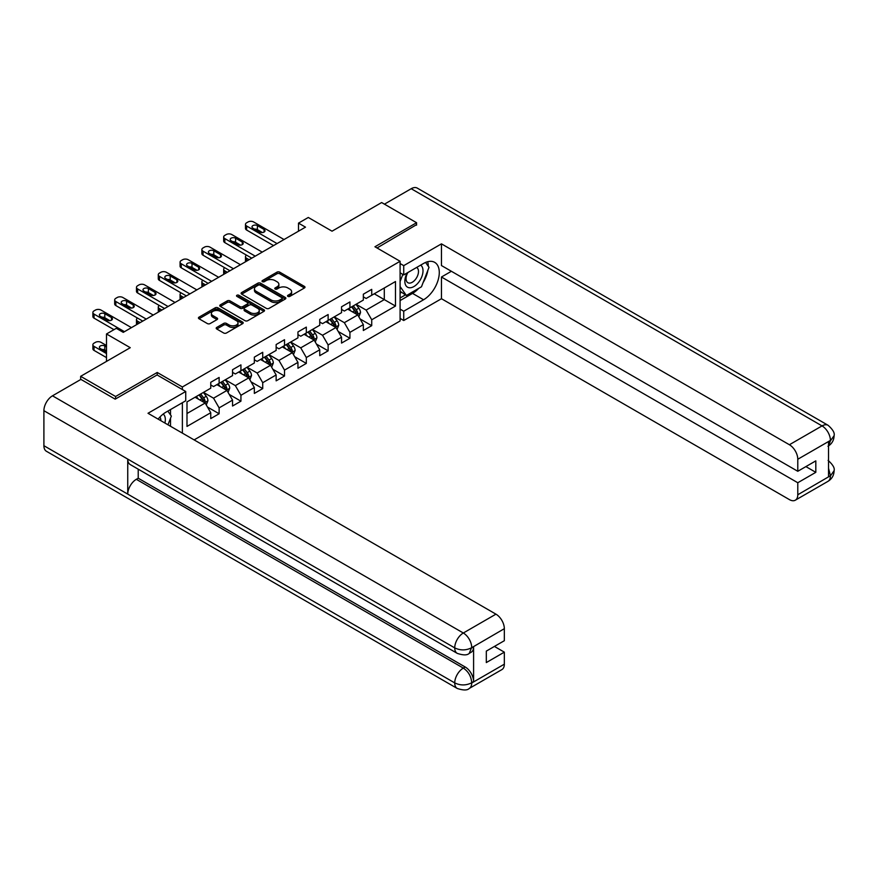 <?xml version="1.0" encoding="UTF-8"?>
<svg xmlns="http://www.w3.org/2000/svg" width="878" height="878" viewBox="0 0 878 878"><rect width="100%" height="100%" fill="white"/><g stroke="black" fill="none" stroke-linecap="round" stroke-linejoin="round"><path stroke-width="1.32" d="M287.918 296.402A1.361 0.779 0 0 0 289.839 296.402L304.414 287.984A1.943 1.119 0 0 0 304.984 287.194A1.943 1.119 0 0 0 304.414 286.404L279.731 272.147A1.943 1.119 0 0 0 276.987 272.147L262.412 280.565A1.361 0.779 0 0 0 262.017 281.114A1.361 0.779 0 0 0 262.412 281.673A1.361 0.779 0 0 0 264.333 281.673L266.221 280.576A6.212 3.589 0 0 1 274.99 280.576L277.053 281.772A6.212 3.589 0 0 1 278.875 284.307A6.212 3.589 0 0 1 277.053 286.832L275.165 287.929A1.361 0.779 0 0 0 274.77 288.478A1.361 0.779 0 0 0 275.165 289.038A1.361 0.779 0 0 0 277.086 289.038L278.974 287.94A6.212 3.589 0 0 1 287.754 287.94L289.806 289.136A6.212 3.589 0 0 1 291.628 291.672A6.212 3.589 0 0 1 289.806 294.196L287.918 295.293A1.361 0.779 0 0 0 287.523 295.842A1.361 0.779 0 0 0 287.918 296.402L287.918 295.293M216.767 327.417A1.943 1.119 0 0 0 216.197 328.218A1.943 1.119 0 0 0 216.767 329.009L223.692 333.003A1.943 1.119 0 0 0 226.436 333.003L242.624 323.664A1.943 1.119 0 0 0 243.195 322.863A1.943 1.119 0 0 0 242.624 322.072L217.931 307.827A1.943 1.119 0 0 0 215.187 307.827L199.01 317.167A1.943 1.119 0 0 0 198.439 317.957A1.943 1.119 0 0 0 199.01 318.747L207.373 323.576A1.943 1.119 0 0 0 210.116 323.576L217.042 319.581A1.943 1.119 0 0 0 217.612 318.791A1.943 1.119 0 0 0 217.042 318.001L212.893 315.597A5.191 2.996 0 0 1 211.378 313.479A5.191 2.996 0 0 1 214.583 310.713A5.191 2.996 0 0 1 220.235 311.361L236.489 320.744A5.191 2.996 0 0 1 238.004 322.863A5.191 2.996 0 0 1 234.799 325.639A5.191 2.996 0 0 1 229.147 324.981L226.436 323.422A1.943 1.119 0 0 0 223.692 323.422L216.767 327.417L216.767 329.009M416.578 225.141L416.578 222.716L381.645 202.544L332.038 231.188L308.288 217.47L298.498 223.122L305.489 227.15L123.271 332.356L116.28 328.328L106.501 333.969L106.501 361.396M157.228 375.038L157.228 372.459L115.589 396.494L80.655 376.322L130.262 347.688L106.501 333.969M157.228 372.459L182.383 386.978L400.094 261.282L400.094 320.986L194.115 439.9M416.578 222.716L374.939 246.762L400.094 261.282M266.352 308.376A1.943 1.119 0 0 0 269.096 308.376L285.284 299.036A1.943 1.119 0 0 0 285.855 298.235A1.943 1.119 0 0 0 285.284 297.444L260.59 283.188A1.943 1.119 0 0 0 257.847 283.188L241.669 292.539A1.943 1.119 0 0 0 241.099 293.329A1.943 1.119 0 0 0 241.669 294.119L266.352 308.376M237.477 296.687A1.361 0.779 0 0 1 238.849 296.885L263.927 311.361L247.772 320.689A1.943 1.119 0 0 1 245.028 320.689L220.334 306.433L220.334 304.853A1.943 1.119 0 0 0 219.763 305.643A1.943 1.119 0 0 0 220.334 306.433M220.334 304.853L227.259 300.858A1.943 1.119 0 0 1 230.003 300.858L240.023 306.631A1.943 1.119 0 0 0 242.767 306.631L247.355 303.986A1.943 1.119 0 0 0 247.925 303.184A1.943 1.119 0 0 0 247.355 302.394L236.928 296.38A1.361 0.779 0 0 1 236.533 295.82A1.361 0.779 0 0 1 237.378 295.096A1.361 0.779 0 0 1 238.849 295.271L263.949 309.758A1.943 1.119 0 0 1 264.519 310.549A1.943 1.119 0 0 1 263.949 311.35L263.949 309.758M80.655 379.548L80.655 376.322M115.589 396.494L115.589 398.919M182.383 433.117L182.383 402.706M182.383 389.558L182.383 386.978M207.46 407.03L219.127 413.757L219.127 407.875L232.549 400.127L232.549 406.02L240.934 401.18L240.934 395.287L254.346 387.538L254.346 393.432L262.731 388.592L262.731 382.698L276.142 374.95L276.142 380.843L284.527 376.003L284.527 370.11L297.949 362.373L297.949 368.255L306.323 363.415L306.323 357.533L319.746 349.784L319.746 355.678L328.131 350.838L328.131 344.944L341.542 337.196L341.542 343.089L349.927 338.249L349.927 332.356L363.338 324.608L363.338 330.501L371.723 325.661L371.723 319.768L395.484 306.06L395.484 281.531L384.301 287.984L384.301 299.607L395.484 306.06M219.127 413.757L210.753 418.597L210.753 412.715L186.992 426.423L186.992 401.904L210.753 388.186L210.753 382.292L219.127 377.452L219.127 383.346L232.549 375.597L232.549 369.715L240.934 364.875L240.934 370.757L254.346 363.009L254.346 357.126L262.731 352.287L262.731 358.169L276.142 350.432L276.142 344.538L284.527 339.698L284.527 345.592L297.949 337.843L297.949 331.95L306.323 327.11L306.323 333.003L319.746 325.255L319.746 319.373L328.131 314.533L328.131 320.415L341.542 312.667L341.542 306.784L349.927 301.944L349.927 307.827L363.338 300.089L363.338 294.196L371.723 289.356L371.723 295.249L395.484 281.531M216.899 384.641L226.952 390.447L213.541 398.195L203.476 392.378M210.753 384.959L213.541 386.572L219.127 383.346M213.541 398.195L219.127 407.875M226.952 390.447L232.549 400.127M238.695 372.052L248.759 377.858L235.337 385.607L225.284 379.801M232.549 372.371L235.337 373.984L240.934 370.757M235.337 385.607L240.934 395.287M248.759 377.858L254.346 387.538M260.492 359.464L270.556 365.27L257.144 373.018L247.08 367.213M254.346 359.782L257.144 361.396L262.731 358.169M257.144 373.018L262.731 382.698M270.556 365.27L276.142 374.95M282.299 346.876L292.352 352.693L278.941 360.43L268.877 354.624M276.142 347.205L278.941 348.818L284.527 345.592M278.941 360.43L284.527 370.11M292.352 352.693L297.949 362.373M304.095 334.298L314.159 340.104L300.737 347.853L290.673 342.036M297.949 334.617L300.737 336.23L306.323 333.003M300.737 347.853L306.323 357.533M314.159 340.104L319.746 349.784M325.892 321.71L335.956 327.516L322.533 335.264L312.48 329.448M319.746 322.028L322.533 323.642L328.131 320.415M322.533 335.264L328.131 344.944M335.956 327.516L341.542 337.196M347.688 309.122L357.752 314.928L344.341 322.676L334.277 316.87M341.542 309.44L344.341 311.053L349.927 307.827M344.341 322.676L349.927 332.356M357.752 314.928L363.338 324.608M374.237 293.79L384.301 299.607L366.137 310.088L356.073 304.282M363.338 296.863L366.137 298.476L371.723 295.249M366.137 310.088L371.723 319.768M298.498 223.122L298.498 231.188M186.992 413.516L205.156 403.035L195.092 397.218M205.156 403.035L210.753 412.715M360.057 318.923L371.723 325.661M338.26 331.511L349.927 338.249M316.464 344.099L328.131 350.838M294.657 356.677L306.323 363.415M272.86 369.265L284.527 376.003M251.064 381.853L262.731 388.592M229.268 394.441L240.934 401.18M288.467 296.588L289.806 295.809A6.212 3.589 0 0 0 291.628 293.285L291.628 291.672M278.875 284.307L278.875 285.921A6.212 3.589 0 0 1 277.053 288.445L275.714 289.224M304.414 286.404L304.414 287.984L279.731 273.76A1.943 1.119 0 0 0 276.987 273.76L262.95 281.86M285.251 299.047L260.59 284.812A1.943 1.119 0 0 0 257.847 284.812L241.691 294.141L241.669 292.539M281.849 298.794A1.361 0.779 0 0 0 282.255 298.235A1.361 0.779 0 0 0 281.849 297.686L260.184 285.174A1.361 0.779 0 0 0 258.264 285.174L256.277 286.327A6.212 3.589 0 0 0 254.455 288.851A6.212 3.589 0 0 0 256.277 291.386L271.082 299.947A6.212 3.589 0 0 0 279.862 299.947L281.849 298.794L281.849 300.408A1.361 0.779 0 0 0 282.255 299.848L282.255 298.235M254.455 288.851L254.455 290.464A6.212 3.589 0 0 0 256.277 293L256.277 291.386M281.849 300.408L279.862 301.56A6.212 3.589 0 0 1 271.082 301.56L256.277 293M220.356 306.455L227.259 302.471L227.259 300.858M247.925 303.184L247.925 304.798A1.943 1.119 0 0 1 247.355 305.599L242.767 308.244A1.943 1.119 0 0 1 240.023 308.244L230.003 302.471A1.943 1.119 0 0 0 227.259 302.471M250.406 312.634A5.191 2.996 0 0 0 256.069 313.281A5.191 2.996 0 0 0 259.262 310.516A5.191 2.996 0 0 0 257.748 308.397L252.019 305.094A1.943 1.119 0 0 0 249.275 305.094L244.677 307.739A1.943 1.119 0 0 0 244.117 308.529A1.943 1.119 0 0 0 244.677 309.33L250.406 312.634L250.406 314.247A5.191 2.996 0 0 0 256.069 314.895A5.191 2.996 0 0 0 259.262 312.129L259.262 310.516M244.117 308.529L244.117 310.143A1.943 1.119 0 0 0 244.677 310.944L244.677 309.33M250.406 314.247L244.677 310.944M238.004 322.863L238.004 324.476A5.191 2.996 0 0 1 234.799 327.253A5.191 2.996 0 0 1 229.147 326.594L226.436 325.036A1.943 1.119 0 0 0 223.692 325.036L216.8 329.02M211.378 313.479L211.378 315.092A5.191 2.996 0 0 0 212.893 317.21L212.893 315.597M217.042 318.001L217.042 319.581L212.893 317.21M242.624 322.072L242.624 323.664L217.931 309.44A1.943 1.119 0 0 0 215.187 309.44L199.032 318.769L199.01 317.167M358.861 316.848L360.518 312.656A5.235 3.018 -120 0 0 358.85 308.2L355.963 304.348M350.937 310.999L348.972 308.376M249.111 259.712L246.63 258.275L246.63 261.139M245.807 261.611A3.951 2.283 180 0 1 245.478 260.7L245.478 256.661A3.951 2.283 0 0 0 246.63 258.275M356.94 314.467L357.686 312.875A5.235 3.018 -120 0 0 356.194 309.725L353.307 305.884M352.001 306.641L355.195 310.911A2.667 1.536 60 0 1 355.678 311.723L357.686 312.875M351.628 306.85L354.514 310.702A5.235 3.018 60 0 1 356.018 313.852M246.498 255.136A3.951 2.283 0 0 0 245.478 256.661M277.053 243.568L246.63 226.008A3.951 2.283 -0 0 1 245.478 224.395A3.951 2.283 -0 0 1 246.63 222.782L248.035 221.969A3.951 2.283 -0 0 1 253.621 221.969L284.044 239.54M245.478 224.395L245.478 228.434A3.951 2.283 180 0 0 246.63 230.047L273.563 245.588M252.919 228.181A3.161 1.822 180 0 1 251.997 226.897A3.161 1.822 180 0 1 253.951 225.207A3.161 1.822 180 0 1 257.397 225.602L264.102 229.476A3.161 1.822 180 0 1 265.024 230.771A3.161 1.822 180 0 1 263.071 232.451A3.161 1.822 180 0 1 259.625 232.055L252.919 228.181M254.565 229.136A3.161 1.822 180 0 1 257.397 229.641L262.456 232.56M407.183 272.926A12.841 7.419 120 0 0 409.389 287.754A12.841 7.419 120 0 0 420.99 278.567A12.841 7.419 120 0 0 420.672 265.134M407.908 272.498A8.791 5.081 120 0 0 407.875 282.705A8.791 5.081 120 0 0 409.159 283.1A8.791 5.081 120 0 0 417.204 276.614A8.791 5.081 120 0 0 416.666 267.472A8.791 5.081 120 0 0 416.644 267.461M425.578 262.445L429.013 267.329L421.473 286.777L406.382 295.491L400.094 291.266M406.382 295.491L400.094 286.535M400.094 281.531L402.848 274.408M164.899 423.031A12.841 7.419 120 0 0 163.198 414.054M160.806 420.661A8.791 5.081 120 0 0 159.906 417.05M167.83 411.113L171.342 416.106L167.961 424.798M418.696 288.379A22.235 12.841 120 0 1 412.528 293.395L423.569 299.76A22.235 12.841 120 0 0 438.089 280.17A22.235 12.841 120 0 0 434.687 262.357A22.235 12.841 120 0 0 423.569 263.455L403.726 274.913L403.726 265.639L441.458 243.854L789.399 444.74L822.038 425.907L411.2 188.715L384.443 204.157M423.569 299.76L403.726 311.218L403.726 320.503L441.458 298.718L441.458 277.009L797.784 482.735L797.784 494.764L830.621 475.635L828.536 476.611L828.536 441.919L830.412 440.427L797.784 459.26A11.853 6.848 -120 0 0 789.399 444.74M451.38 271.28L441.458 277.009M805.894 466.602L815.816 472.331L815.816 460.873L797.784 471.288L441.458 265.551L441.458 243.854M400.094 272.817L403.726 274.913M400.094 263.543L403.726 265.639M400.094 318.396L403.726 320.503M400.094 309.122L403.726 311.218M441.458 298.718L789.399 499.604A11.853 6.848 -120 0 0 795.336 500.186A11.853 6.848 -120 0 0 797.784 494.764M411.2 188.715A12.149 7.013 -60 0 1 417.28 188.112L828.108 425.303A12.149 7.013 -60 0 0 822.038 425.907A11.853 6.848 60 0 1 830.412 440.427M797.784 471.288L797.784 459.26M815.816 472.331L797.784 482.735M416.578 224.658L377.035 247.969M423.108 282.562A22.235 12.841 120 0 0 427.893 270.226M428.255 266.243A22.235 12.841 120 0 0 427.696 261.71M412.528 293.395L400.094 300.572M400.094 297.993L405.406 294.92M400.094 293.153L401.213 292.506M828.536 468.314L830.412 475.514M828.108 460.39C832.882 464.681 834.879 468.117 834.1 470.685L830.643 475.624M828.108 425.303C832.871 429.551 834.868 433.008 834.1 435.675L830.632 440.547M457.251 653.364A12.149 7.013 -60 0 1 454.727 647.887C460.324 650.576 465.911 650.543 471.486 647.821L469.258 653.353C467.261 655.372 463.266 655.383 457.251 653.364L130.262 464.583A12.149 7.013 -60 0 1 127.738 459.106L43.9 410.695A12.149 7.013 -60 0 1 52.493 395.813L80.93 379.395L115.172 399.161L157.085 374.95L185.73 391.489L185.73 400.774L165.887 412.232A22.235 12.841 120 0 0 158.106 419.102M185.73 391.489L148.009 413.275L495.949 614.161A11.853 6.848 60 0 1 504.334 628.681L504.334 640.71L486.313 651.114L486.313 662.572L504.334 652.156L504.334 664.185A11.853 6.848 60 0 1 501.887 669.607L469.258 688.451A11.853 6.848 -120 0 0 471.705 683.018L504.334 664.185M170.014 425.984L174.7 428.683M170.508 425.698L170.508 418.246M170.508 414.921L170.508 409.565M469.258 688.451C467.359 690.459 463.354 690.459 457.251 688.462L46.413 451.27A12.149 7.013 -60 0 1 43.9 445.706L127.738 494.116A12.149 7.013 -60 0 1 136.331 479.311L463.321 668.092L465.208 667.006A11.853 6.848 60 0 1 473.593 681.526L473.593 646.834A11.853 6.848 60 0 1 471.135 652.266L469.258 653.353M43.9 410.695L43.9 445.706M52.493 395.813L463.321 633.005A12.149 7.013 -60 0 0 454.727 647.887L127.738 459.106L127.738 494.116L454.727 682.897C460.313 685.597 465.9 685.597 471.497 682.897L471.705 683.018M504.334 652.156L494.413 646.438M138.219 469.181L138.219 478.225L465.208 667.006M138.219 478.225L136.331 479.311M337.053 329.426L338.721 325.244A5.235 3.018 -120 0 0 337.053 320.777L334.167 316.936M329.14 323.576L327.176 320.964M227.303 272.29L224.834 270.863L224.834 273.716M224.011 274.199A3.951 2.283 180 0 1 223.671 273.288L223.671 269.25A3.951 2.283 0 0 0 224.834 270.863M335.144 327.044L335.89 325.464A5.235 3.018 -120 0 0 334.397 322.314L331.511 318.462M330.194 319.219L333.399 323.488A2.667 1.536 60 0 1 333.881 324.3L335.89 325.464M329.832 319.438L332.718 323.28A5.235 3.018 60 0 1 334.211 326.429M224.702 267.724A3.951 2.283 0 0 0 223.671 269.25M315.257 342.014L316.925 337.832A5.235 3.018 -120 0 0 315.246 333.366L312.359 329.513M307.333 336.164L305.379 333.552M205.507 284.878L203.037 283.451L203.037 286.305M202.203 286.788A3.951 2.283 180 0 1 201.874 285.877L201.874 281.838A3.951 2.283 0 0 0 203.037 283.451M313.347 339.632L314.094 338.052A5.235 3.018 -120 0 0 312.59 334.902L309.714 331.05M308.397 331.807L311.602 336.076A2.667 1.536 60 0 1 312.085 336.889L314.094 338.052M308.035 332.016L310.922 335.868A5.235 3.018 60 0 1 312.414 339.018M202.895 280.301A3.951 2.283 0 0 0 201.874 281.838M255.257 256.156L224.834 238.596A3.951 2.283 -0 0 1 223.671 236.983A3.951 2.283 -0 0 1 224.834 235.37L226.228 234.558A3.951 2.283 -0 0 1 231.825 234.558L262.237 252.129M223.671 236.983L223.671 241.011A3.951 2.283 180 0 0 224.834 242.624L251.756 258.176M231.123 240.77A3.161 1.822 180 0 1 230.201 239.485A3.161 1.822 180 0 1 232.143 237.795A3.161 1.822 180 0 1 235.589 238.19L242.295 242.065A3.161 1.822 180 0 1 243.228 243.349A3.161 1.822 180 0 1 241.274 245.039A3.161 1.822 180 0 1 237.828 244.644L231.123 240.77M232.769 241.724A3.161 1.822 180 0 1 235.589 242.229L240.66 245.149M233.46 268.745L203.037 251.185A3.951 2.283 -0 0 1 201.874 249.571A3.951 2.283 -0 0 1 203.037 247.947L204.431 247.146A3.951 2.283 -0 0 1 210.018 247.146L240.44 264.706M201.874 249.571L201.874 253.599A3.951 2.283 180 0 0 203.037 255.213L229.959 270.764M209.326 253.358A3.161 1.822 180 0 1 208.393 252.063A3.161 1.822 180 0 1 210.347 250.384A3.161 1.822 180 0 1 213.793 250.779L220.499 254.653A3.161 1.822 180 0 1 221.432 255.937A3.161 1.822 180 0 1 219.478 257.627A3.161 1.822 180 0 1 216.032 257.232L209.326 253.358M210.972 254.313A3.161 1.822 180 0 1 213.793 254.807L218.852 257.737M293.461 354.602L295.118 350.41A5.235 3.018 -120 0 0 293.45 345.954L290.563 342.102M285.537 348.753L283.583 346.141M183.711 297.466L181.23 296.04L181.23 298.893M180.407 299.365A3.951 2.283 180 0 1 180.078 298.454L180.078 294.426A3.951 2.283 0 0 0 181.23 296.04M291.54 352.221L292.297 350.64A5.235 3.018 -120 0 0 290.794 347.49L287.907 343.638M286.601 344.395L289.795 348.665A2.667 1.536 60 0 1 290.278 349.477L292.297 350.64M286.239 344.604L289.114 348.456A5.235 3.018 60 0 1 290.618 351.606M181.098 292.89A3.951 2.283 0 0 0 180.078 294.426M271.664 367.191L273.321 362.998A5.235 3.018 -120 0 0 271.653 358.542L268.767 354.69M263.74 361.341L261.776 358.718M161.903 310.055L159.434 308.617L159.434 311.481M158.611 311.953A3.951 2.283 180 0 1 158.281 311.042L158.281 307.004A3.951 2.283 0 0 0 159.434 308.617M269.744 364.809L270.49 363.218A5.235 3.018 -120 0 0 268.997 360.068L266.111 356.227M264.805 356.984L267.999 361.253A2.667 1.536 60 0 1 268.481 362.065L270.49 363.218M264.432 357.192L267.318 361.045A5.235 3.018 60 0 1 268.822 364.194M159.302 305.478A3.951 2.283 0 0 0 158.281 307.004M249.857 379.768L251.525 375.586A5.235 3.018 -120 0 0 249.857 371.12L246.97 367.278M241.944 373.918L239.979 371.306M140.107 322.632L137.637 321.205L137.637 324.059M136.814 324.542A3.951 2.283 180 0 1 136.474 323.631L136.474 319.592A3.951 2.283 0 0 0 137.637 321.205M247.947 377.386L248.693 375.806A5.235 3.018 -120 0 0 247.201 372.656L244.314 368.804M242.997 369.561L246.202 373.841A2.667 1.536 60 0 1 246.685 374.643L248.693 375.806M242.635 369.781L245.522 373.622A5.235 3.018 60 0 1 247.014 376.772M137.506 318.066A3.951 2.283 0 0 0 136.474 319.592M211.653 281.333L181.23 263.762A3.951 2.283 -0 0 1 180.078 262.149A3.951 2.283 -0 0 1 181.23 260.536L182.635 259.734A3.951 2.283 -0 0 1 188.221 259.734L218.644 277.294M180.078 262.149L180.078 266.188A3.951 2.283 180 0 0 181.23 267.801L208.163 283.342M187.519 265.946A3.161 1.822 180 0 1 186.597 264.651A3.161 1.822 180 0 1 188.55 262.961A3.161 1.822 180 0 1 191.997 263.367L198.702 267.23A3.161 1.822 180 0 1 199.624 268.525A3.161 1.822 180 0 1 197.682 270.215A3.161 1.822 180 0 1 194.236 269.82L187.519 265.946M189.165 266.89A3.161 1.822 180 0 1 191.997 267.395L197.056 270.314M189.857 293.911L159.434 276.351A3.951 2.283 -0 0 1 158.281 274.737A3.951 2.283 -0 0 1 159.434 273.124L160.828 272.312A3.951 2.283 -0 0 1 166.425 272.312L196.848 289.883M158.281 274.737L158.281 278.776A3.951 2.283 180 0 0 159.434 280.389L186.366 295.93M165.722 278.535A3.161 1.822 180 0 1 164.801 277.239A3.161 1.822 180 0 1 166.754 275.549A3.161 1.822 180 0 1 170.2 275.944L176.906 279.819A3.161 1.822 180 0 1 177.828 281.114A3.161 1.822 180 0 1 175.874 282.793A3.161 1.822 180 0 1 172.428 282.398L165.722 278.535M167.369 279.478A3.161 1.822 180 0 1 170.2 279.983L175.26 282.903M168.06 306.499L137.637 288.939A3.951 2.283 -0 0 1 136.474 287.325A3.951 2.283 -0 0 1 137.637 285.712L139.031 284.9A3.951 2.283 -0 0 1 144.629 284.9L175.04 302.471M136.474 287.325L136.474 291.353A3.951 2.283 180 0 0 137.637 292.967L164.559 308.518M143.926 291.112A3.161 1.822 180 0 1 142.993 289.828A3.161 1.822 180 0 1 144.947 288.138A3.161 1.822 180 0 1 148.393 288.533L155.099 292.407A3.161 1.822 180 0 1 156.032 293.702A3.161 1.822 180 0 1 154.078 295.381A3.161 1.822 180 0 1 150.632 294.986L143.926 291.112M145.572 292.067A3.161 1.822 180 0 1 148.393 292.572L153.463 295.491M228.06 392.356L229.729 388.175A5.235 3.018 -120 0 0 228.05 383.708L225.163 379.856M220.137 386.507L218.183 383.895M226.151 389.975L226.897 388.394A5.235 3.018 -120 0 0 225.394 385.244L222.518 381.392M221.201 382.149L224.406 386.419A2.667 1.536 60 0 1 224.889 387.231L226.897 388.394M220.839 382.358L223.725 386.21A5.235 3.018 60 0 1 225.218 389.36M146.253 319.087L115.841 301.527A3.951 2.283 -0 0 1 114.678 299.914A3.951 2.283 -0 0 1 115.841 298.3L117.235 297.488A3.951 2.283 -0 0 1 122.821 297.488L153.244 315.048M114.678 299.914L114.678 303.942A3.951 2.283 180 0 0 115.841 305.555L142.763 321.107M122.13 303.7A3.161 1.822 180 0 1 121.197 302.405A3.161 1.822 180 0 1 123.15 300.726A3.161 1.822 180 0 1 126.597 301.121L133.302 304.995A3.161 1.822 180 0 1 134.235 306.279A3.161 1.822 180 0 1 132.282 307.969A3.161 1.822 180 0 1 128.836 307.574L122.13 303.7M123.765 304.655A3.161 1.822 180 0 1 126.597 305.149L131.656 308.079M206.264 404.945L207.921 400.752A5.235 3.018 -120 0 0 206.253 396.296L203.367 392.444M106.501 353.571L94.034 346.382A3.951 2.283 0 0 1 92.881 344.769A3.951 2.283 0 0 1 94.034 343.155L95.439 342.343A3.951 2.283 0 0 1 101.025 342.343L106.501 345.504M198.34 399.095L196.387 396.483M106.501 357.609L94.034 350.41A3.951 2.283 180 0 1 92.881 348.796L92.881 344.769M106.501 350.991L104.8 350.015A3.161 1.822 0 0 0 101.969 349.51M204.344 402.563L205.101 400.983A5.235 3.018 -120 0 0 203.597 397.833L200.711 393.981M199.405 394.738L202.598 399.007A2.667 1.536 60 0 1 203.081 399.819L205.101 400.983M199.032 394.946L201.918 398.799A5.235 3.018 60 0 1 203.422 401.948M106.501 346.964L104.8 345.976A3.161 1.822 0 0 0 101.354 345.581A3.161 1.822 0 0 0 99.401 347.271A3.161 1.822 0 0 0 100.322 348.555L106.501 352.122M124.456 331.675L94.034 314.104A3.951 2.283 -0 0 1 92.881 312.491A3.951 2.283 -0 0 1 94.034 310.878L95.439 310.077A3.951 2.283 -0 0 1 101.025 310.077L131.448 327.637M92.881 312.491L92.881 316.53A3.951 2.283 180 0 0 94.034 318.143L113.975 329.656M100.322 316.289A3.161 1.822 180 0 1 99.401 314.993A3.161 1.822 180 0 1 101.354 313.303A3.161 1.822 180 0 1 104.8 313.709L111.506 317.573A3.161 1.822 180 0 1 112.428 318.868A3.161 1.822 180 0 1 110.474 320.558A3.161 1.822 180 0 1 107.039 320.163L100.322 316.289M101.969 317.232A3.161 1.822 180 0 1 104.8 317.737L109.86 320.657M289.806 295.809L289.806 294.196M275.165 289.038L275.165 287.929M277.053 288.445L277.053 286.832M262.412 281.673L262.412 280.565M276.987 273.76L276.987 272.147M279.731 273.76L279.731 272.147M257.847 284.812L257.847 283.188M260.59 284.812L260.59 283.188M285.284 299.036L285.284 297.444M271.082 301.56L271.082 299.947M279.862 301.56L279.862 299.947M230.003 302.471L230.003 300.858M240.023 308.244L240.023 306.631M242.767 308.244L242.767 306.631M247.355 305.599L247.355 303.986M238.849 296.885L238.849 295.271M223.692 325.036L223.692 323.422M226.436 325.036L226.436 323.422M229.147 326.594L229.147 324.981M215.187 309.44L215.187 307.827M217.931 309.44L217.931 307.827M357.236 314.631L360.485 312.755M356.194 309.725L358.85 308.2M352.462 311.877L354.514 310.702M246.63 230.047L246.63 226.008M257.397 225.602L257.397 229.641M264.102 229.476L264.102 232.055M834.1 470.718C833.968 475.371 831.916 478.916 827.965 481.353A11.853 6.848 -120 0 0 830.412 475.92M828.536 445.859L830.412 440.833M473.593 681.526L471.508 682.897M504.334 628.681L471.508 647.81M471.705 647.931L473.593 646.834M471.705 647.525A11.853 6.848 60 0 0 463.321 633.005L495.949 614.161M457.251 688.462A12.149 7.013 -60 0 1 454.727 682.897A12.149 7.013 -60 0 1 463.321 668.092C468.369 671.472 471.168 676.312 471.705 682.623M335.44 327.22L338.688 325.343M334.397 322.314L337.053 320.777M330.666 324.465L332.718 323.28M313.633 339.808L316.881 337.931M312.59 334.902L315.246 333.366M308.869 337.053L310.922 335.868M224.834 242.624L224.834 238.596M235.589 238.19L235.589 242.229M242.295 242.065L242.295 244.644M203.037 255.213L203.037 251.185M213.793 250.779L213.793 254.807M220.499 254.653L220.499 257.232M291.836 352.385L295.085 350.509M290.794 347.49L293.45 345.954M287.073 349.642L289.114 348.456M270.04 364.974L273.288 363.097M268.997 360.068L271.653 358.542M265.266 362.219L267.318 361.045M248.244 377.562L251.492 375.685M247.201 372.656L249.857 371.12M243.469 374.807L245.522 373.622M181.23 267.801L181.23 263.762M191.997 263.367L191.997 267.395M198.702 267.23L198.702 269.82M159.434 280.389L159.434 276.351M170.2 275.944L170.2 279.983M176.906 279.819L176.906 282.398M137.637 292.967L137.637 288.939M148.393 288.533L148.393 292.572M155.099 292.407L155.099 294.986M226.436 390.15L229.685 388.274M225.394 385.244L228.05 383.708M221.673 387.396L223.725 386.21M115.841 305.555L115.841 301.527M126.597 301.121L126.597 305.149M133.302 304.995L133.302 307.574M94.034 346.382L94.034 350.41M204.64 402.728L207.888 400.862M203.597 397.833L206.253 396.296M199.877 399.984L201.918 398.799M104.8 350.015L104.8 345.976M94.034 318.143L94.034 314.104M104.8 313.709L104.8 317.737M111.506 317.573L111.506 320.163M795.336 500.186L827.965 481.353M834.1 435.707C833.935 440.317 831.894 443.829 827.965 446.254"/></g></svg>
